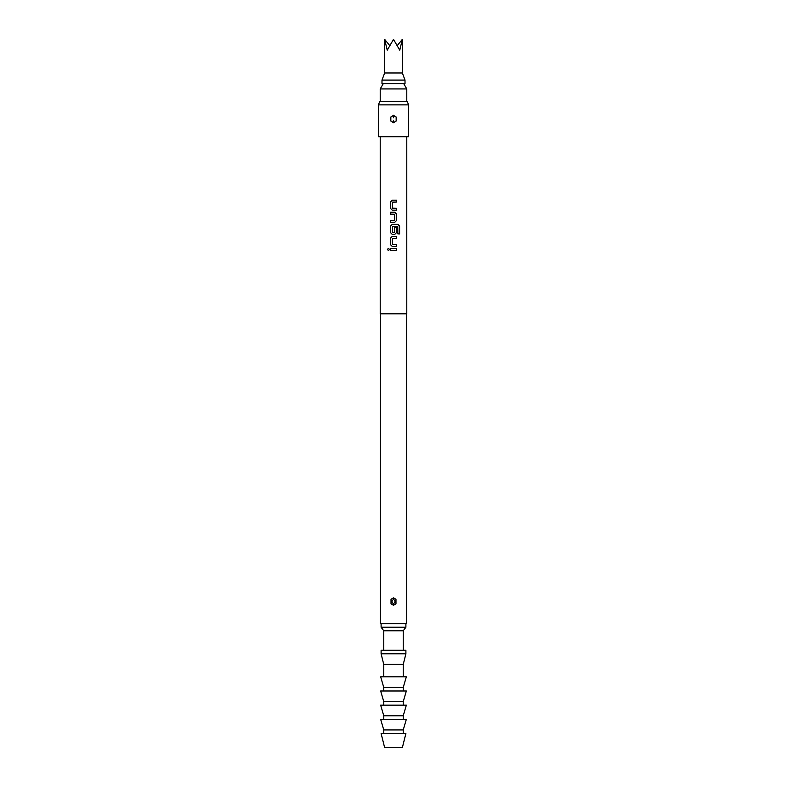 <?xml version="1.0" encoding="UTF-8"?>
<svg xmlns="http://www.w3.org/2000/svg" width="787" height="787" viewBox="0 0 787 787"><rect width="100%" height="100%" fill="white"/><g stroke="black" fill="none" stroke-linecap="round" stroke-linejoin="round"><path stroke-width="1.18" d="M388.483 248.299L387.489 249.449L388.483 250.6M389.535 249.449L388.444 248.299L387.401 249.449L388.453 250.6L389.535 249.449M380.219 136.741L380.219 313.816L406.781 313.816L406.781 136.741M390.5 250.384L396.52 250.384L396.52 248.525L390.5 248.525L390.5 250.384M392.211 246.41L396.52 246.41L396.52 244.55L392.339 244.432L392.339 238.422L396.52 238.294L396.52 236.434L392.211 236.434L390.5 238.166L390.5 244.678L392.211 246.41L390.5 244.678M392.211 234.329L394.808 234.329L396.52 232.588L396.52 227.266L394.69 227.266L394.69 232.549L392.339 232.549L392.457 226.41L397.769 226.41L397.888 233.896L399.599 233.896L399.599 226.085L398.006 224.354L392.211 224.354L390.5 226.085L390.5 232.588L392.211 234.329L390.5 232.588M390.5 222.239L394.808 222.239L396.52 220.508L396.52 213.995L394.808 212.264L390.5 212.264L390.5 214.123L394.69 214.251L394.69 220.262L390.5 220.38L390.5 222.239M392.211 210.159L396.52 210.159L396.52 208.299L392.339 208.171L392.339 202.161L396.52 202.043L396.52 200.183L392.211 200.183L390.5 201.915L390.5 208.417L392.211 210.159L390.5 208.417M393.5 136.741L408.551 136.741L408.551 104.868L378.449 104.868L378.449 136.741L393.5 136.741M396.166 117.056L393.5 115.305L390.834 117.056L390.834 121.011L393.5 122.762L396.166 121.011L396.166 117.056L393.5 115.423L390.834 117.056M390.834 121.011L393.5 122.644L396.166 121.011M393.549 117.834L393.854 115.443M378.449 104.868L379.737 101.326L407.263 101.326L408.551 104.868M380.396 313.816L380.396 623.697L406.604 623.697L406.604 313.816M395.979 599.301L393.5 597.835L391.021 599.301L391.021 603.826L393.5 605.173L395.979 603.826L395.979 599.301L393.5 597.953L391.021 599.301M391.021 603.826L393.5 605.292L395.979 603.826M393.333 603.708C391.493 602.025 391.601 600.599 393.667 599.419C395.507 601.101 395.399 602.527 393.333 603.708L393.146 605.154M383.761 650.259L383.761 630.781L381.105 627.239L405.895 627.239L405.895 623.697M383.761 630.781L403.239 630.781L405.895 627.239M383.289 83.619L380.219 88.931L406.781 88.931L406.781 101.326M381.99 80.077L381.99 83.619L405.01 83.619L405.01 80.077L381.99 80.077L384.646 72.994L402.354 72.994L405.01 80.077M402.354 72.994L402.354 39.35L399.757 50.191L393.5 39.35L387.243 50.191L384.646 39.35L389.545 45.341M402.354 39.35L397.455 45.341M393.5 650.259L405.895 650.259L405.895 653.8L381.105 653.8L381.105 650.259L393.5 650.259M383.761 676.82L383.761 664.425L403.239 664.425L405.895 653.8M383.761 687.444L403.239 687.444L406.338 676.82L380.662 676.82L383.761 687.444L383.761 690.986M383.761 701.611L403.239 701.611L406.338 690.986L380.662 690.986L383.761 701.611L383.761 705.152M383.761 715.777L403.239 715.777L406.338 705.152L380.662 705.152L383.761 715.777L383.761 719.318M383.761 729.942L403.239 729.942L406.338 719.318L380.662 719.318L383.761 729.942L383.761 733.484M393.5 733.484L381.105 733.484L384.646 747.65L402.354 747.65L405.895 733.484L393.5 733.484M390.539 248.525L390.539 250.384M396.481 250.384L396.481 248.525M392.231 236.434L390.539 238.166L390.539 244.678M396.481 246.41L396.481 244.55M396.481 238.294L396.481 236.434M399.511 233.896L399.599 226.085M399.511 226.085L397.947 224.354M392.231 224.354L390.539 226.085L390.539 232.588M394.799 234.329L396.481 232.588L396.481 227.266M394.799 222.239L396.52 220.508L396.52 213.995L394.799 212.264M390.539 212.264L390.539 214.123M390.539 220.38L390.539 222.239M392.231 200.183L390.539 201.915L390.539 208.417M396.481 210.159L396.481 208.299M396.481 202.043L396.481 200.173M393.451 120.234L393.146 122.624M393.667 599.419L393.854 597.972M403.239 650.259L403.239 630.781M403.711 83.619L406.781 88.931M380.219 101.326L380.219 88.931M384.646 72.994L384.646 39.35M403.239 676.82L403.239 664.425M403.239 687.444L403.239 690.986M383.761 664.425L381.105 653.8M381.105 627.239L381.105 623.697M403.239 701.611L403.239 705.152M403.239 715.777L403.239 719.318M403.239 729.942L403.239 733.484"/></g></svg>
